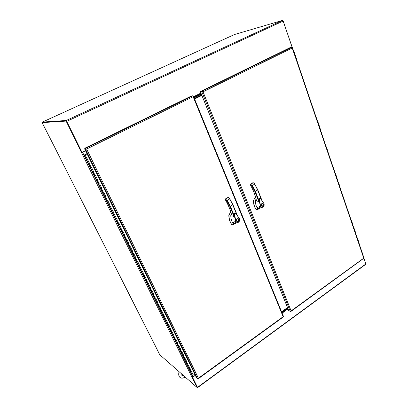 <?xml version="1.0" encoding="UTF-8"?>
<svg xmlns="http://www.w3.org/2000/svg" width="408" height="408" viewBox="0 0 408 408"><rect width="100%" height="100%" fill="white"/><g stroke="black" fill="none" stroke-linecap="round" stroke-linejoin="round"><path stroke-width="0.61" d="M234.478 34.527L282.499 20.41L66.213 120.487L42.361 122.094L234.432 34.547M66.213 120.487L81.972 152.317L66.739 121.319M42.407 122.482L42.35 122.099L234.452 34.537M42.544 122.451L66.417 120.906M292.138 47.308L283.198 21.027L282.499 20.41M82.095 152.332L85.496 150.659M201.246 93.845L193.948 97.441M201.098 93.483L193.795 97.079M155.137 345.525L159.706 354.69L197.166 387.554L197.477 387.325L192.484 377.171L197.426 387.269M365.639 264.277L365.849 263.961L363.951 258.386M192.499 377.171L197.37 387.401M195.33 375.345L192.642 377.288M282.117 313.125L288.022 308.856M287.941 308.652L282.035 312.921M281.918 312.63L287.824 308.361L281.918 312.63M197.166 387.554L191.933 377.125L192.907 376.966L195.284 375.253M85.558 150.787L81.518 152.628L66.121 121.089L42.106 122.619L55.814 149.481M55.804 149.517L155.106 345.607M66.121 121.089L42.106 122.619M66.529 120.901L81.972 152.317L81.575 152.51M85.532 150.725L81.865 152.368M364.002 258.31L365.833 263.91M282.979 20.63L292.266 47.425M281.576 311.804L287.492 307.54M287.676 307.989L281.765 312.253M281.642 311.962L287.558 307.698M201.878 95.411L194.585 99.011M194.432 98.629L201.725 95.028L194.432 98.629M281.678 312.054L287.594 307.79M193.963 97.487L201.266 93.891M201.419 94.273L194.121 97.869L201.419 94.273M292.276 47.43L292.23 47.991L292.327 47.496L291.812 47.216L202.016 91.264L203.031 91.826L291.113 310.906L363.752 258.162L292.23 47.991L203.031 91.826L202.179 91.652M290.858 311.488L364.028 258.111L292.378 47.44M202.169 91.652L200.828 91.831L202.49 91.606L201.838 91.815L290.272 311.386L290.904 311.365L291.113 310.906L290.552 311.437M290.272 311.386L288.762 310.682L200.501 91.994L200.828 91.831L200.675 91.448L202.016 91.264M201.838 91.815L200.501 91.994M291.812 47.216L290.2 47.568L200.675 91.448M361.371 250.298L362.386 253.276M360.397 247.289L361.376 250.303M358.469 241.082L356.255 235.248M354.215 229.123L353.134 226.073L354.333 228.929M352.242 222.773L349.977 216.786M348.952 213.644L347.886 210.513M346.815 207.366L345.744 204.214M344.668 201.037L341.404 191.454M340.308 188.231L339.344 184.829M339.339 184.819L338.064 181.769M334.728 171.952L333.775 168.453L334.723 171.946M332.515 165.311L333.642 168.621M330.245 158.641L331.383 161.976M327.92 151.934L326.946 148.364L327.915 151.934M325.65 145.131L326.808 148.522M323.325 138.292L324.488 141.714M319.943 127.77L320.938 131.412M318.612 124.435L317.572 120.783L319.943 127.765M316.231 117.422L317.424 120.931M312.569 106.804L315.027 113.888M311.396 103.214L312.569 106.809M308.948 96.018L310.172 99.618M306.479 88.755L307.719 92.392M303.991 81.437L305.235 85.104M301.481 74.052L302.736 77.749M297.626 62.868L300.217 70.329M296.555 58.961L293.979 51.388M359.377 244.29L358.469 241.092M356.255 235.253L355.373 231.989M353.17 226.047L352.247 222.783M338.069 181.774L336.019 175.047M334.764 171.926L336.014 175.042M329.103 155.28L327.961 151.914M322.152 134.844L319.801 127.918M297.626 62.873L296.555 58.971M193.168 96.028L193.127 96.691L193.259 96.145L192.785 95.793L191.474 95.957L84.706 148.293L86.639 149.022L84.64 148.905L196.529 377.793L198.038 378.757M283.228 316.883L283.504 316.516L193.372 96.028M198.405 378.221L198.191 378.711L198.405 378.221L283.137 316.7L193.127 96.691L86.639 149.022L198.405 378.221M84.64 148.905L86.011 148.803L84.9 148.696L84.706 148.293M84.992 154.606L86.945 153.622M192.484 375.12L193.305 375.029M84.604 154.948L86.965 153.663M191.566 372.045L190.913 372.116L191.77 371.897L193.331 375.08L194.713 374.085M87.491 158.88L86.542 159.253M84.589 154.938L85.058 154.892L89.48 163.2L88.536 163.547L89.347 163.271M91.606 167.28L90.663 167.652M95.686 175.598L94.681 176.057L92.647 171.911L93.442 171.641M99.715 183.829L98.721 184.289L96.706 180.188L97.639 179.846L95.615 175.721L94.743 175.965M96.926 179.974L97.497 179.923M103.709 191.979L102.719 192.433L100.725 188.379L101.653 188.042L99.654 183.962L98.782 184.192M100.944 188.159L101.505 188.119M107.661 200.042L106.677 200.501L104.703 196.483L105.631 196.156L103.647 192.112L102.775 192.336M104.917 196.258L105.478 196.233M108.849 204.275L109.563 204.184L107.605 200.18L106.733 200.399M108.64 204.5L109.415 204.265M111.573 208.024L110.65 208.376M109.298 204.326L113.46 212.129L112.537 212.441L113.307 212.216M115.449 215.929L114.526 216.276M113.194 212.277L117.315 219.999L116.397 220.305L117.162 220.085M119.279 223.752L118.366 224.094M123.078 231.494L122.114 231.953L120.222 228.097L120.977 227.878M126.837 239.165L125.878 239.624L124.007 235.804L124.914 235.498L123.032 231.657L122.165 231.836M124.195 235.549L124.001 235.793L124.756 235.589M130.555 246.758L129.606 247.212L127.75 243.433L128.658 243.132L126.791 239.328L125.924 239.501M127.933 243.173L127.745 243.423L128.5 243.229M131.641 250.726L132.36 250.696L130.514 246.927L129.647 247.09M134.242 254.276L133.299 254.73L131.458 250.991L132.202 250.787M137.889 261.722L136.95 262.176L135.13 258.468L136.032 258.182L134.201 254.449L133.339 254.607M135.308 258.203L135.124 258.458L135.869 258.274M139.505 265.69L138.766 265.873L139.664 265.593L137.853 261.9L136.991 262.048M141.499 269.091L140.607 269.418M139.414 265.746L143.264 272.937L142.361 273.202L143.101 273.034M145.08 276.395L144.187 276.716M143.014 273.085L146.829 280.204L145.931 280.469L146.666 280.306M148.624 283.621L147.737 283.942M146.579 280.357L150.358 287.405L149.461 287.666L150.195 287.507M152.133 290.787L151.251 291.103M155.611 297.876L154.698 298.335L152.964 294.805L153.689 294.637M156.585 301.568L156.422 301.854L157.315 301.599L155.591 298.08L154.729 298.192M156.427 301.859L157.151 301.706M159.054 304.904L158.177 305.215M157.07 301.752L160.742 308.596L159.854 308.846L160.579 308.703M162.46 311.865L161.588 312.171M160.502 308.749L164.138 315.527L163.256 315.772L163.975 315.634M165.842 318.755L164.97 319.061M163.904 315.68L167.504 322.391L166.622 322.631L167.341 322.499M169.187 325.584L168.32 325.89M167.27 322.55L170.84 329.195L169.963 329.429L170.677 329.302M172.502 332.352L171.641 332.653M170.605 329.348L174.139 335.932L173.267 336.161L173.976 336.039M175.787 339.053L174.93 339.354M179.046 345.698L178.169 346.147L176.547 342.848L177.251 342.72M180.494 349.335L179.785 349.452L180.657 349.223L179.041 345.923L178.184 345.989M182.269 352.277L181.412 352.568M185.462 358.795L184.6 359.249L183.003 356.005L183.702 355.888M186.889 362.38L186.186 362.488L187.048 362.268L185.462 359.03L184.61 359.086M188.629 365.257L187.782 365.543M186.823 362.426L190.204 368.699L189.343 368.914L190.041 368.817M85.17 154.714L84.64 154.964M84.859 154.76L84.589 154.856M189.868 368.771L190.143 368.577M186.716 362.335L186.986 362.141M183.529 355.842L183.809 355.649M180.316 349.294L180.596 349.1M177.072 342.679L177.358 342.49M173.803 336.008L174.083 335.815M170.498 329.271L170.784 329.077M167.163 322.473L167.448 322.279M163.797 315.608L164.087 315.42M160.4 308.678L160.691 308.489M156.968 301.685L157.264 301.497M153.505 294.622L153.801 294.438M150.011 287.492L150.307 287.309M146.482 280.296L146.783 280.112M142.917 273.029L143.218 272.845M139.317 265.69L139.623 265.506M135.68 258.279L135.992 258.096M132.014 250.793L132.32 250.614M128.306 243.234L128.617 243.056M124.562 235.605L124.879 235.421M120.783 227.894L121.099 227.715M116.963 220.106L117.285 219.927M113.108 212.242L113.429 212.063M109.206 204.296L109.533 204.117M105.274 196.268L105.601 196.095M101.296 188.159L101.628 187.986M97.277 179.969L97.609 179.795M93.218 171.691L93.554 171.518M89.117 163.328L89.454 163.159M84.696 154.984L87.057 153.852M85.058 154.892L87.077 153.893M87.133 159.13L86.471 159.334L84.395 155.106M92.871 171.707L93.58 171.569L91.535 167.402L90.596 167.739L88.541 163.552L88.771 163.353M111.251 208.315L110.594 208.483L108.645 204.505M115.133 216.225L114.475 216.383L112.542 212.451L112.746 212.211M114.475 216.388L116.397 220.305L116.601 220.07M120.416 227.848L121.135 227.786L119.233 223.905L118.315 224.206L116.402 220.31M136.955 262.186L138.761 265.868L138.939 265.603M141.219 269.428L140.571 269.55L138.766 265.878M144.804 276.736L144.151 276.848L142.367 273.217L142.54 272.937M148.349 283.968L147.701 284.08L145.936 280.48L146.1 280.199M153.122 294.51L152.959 294.79L153.852 294.535L152.108 290.981L151.215 291.241L149.466 287.676L149.629 287.39M158.794 305.266L158.146 305.357L156.432 301.864M162.211 312.227L161.563 312.319L160.012 308.555M161.568 312.329L163.256 315.772L163.409 315.476M165.592 319.127L164.944 319.214L163.261 315.782M164.949 319.219L166.622 322.631L166.775 322.335M168.943 325.961L168.3 326.043L166.632 322.641M172.263 332.729L171.62 332.806L170.105 329.129M176.679 342.526L176.542 342.832L177.414 342.608L175.782 339.278L174.91 339.507L173.41 335.855M178.174 346.157L179.785 349.442L179.923 349.131M183.136 355.679L182.998 355.995L183.865 355.771L182.264 352.507L181.397 352.731L179.79 349.457M184.6 359.259L186.186 362.483L186.318 362.166M188.404 365.655L187.767 365.711L186.191 362.498M187.772 365.721L189.343 368.914L189.47 368.592M231.372 214.093L230.795 215.531C230.795 218.219 231.407 220.646 232.631 222.814L235.615 221.284L234.212 214.098L234.891 213.037L235.62 213.231L239.557 218.872L236.079 213.71C235.645 213.114 235.248 212.889 234.891 213.037L234.881 213.042C234.11 213.772 233.942 214.761 234.365 216L234.345 217.255L231.989 215.633M232.631 222.814L233.269 223.814L236.227 222.1L235.62 221.279L235.931 221.202L234.666 215.312C234.197 212.502 236.472 213.71 237.196 215.368L239.557 218.872M230.515 212.578L229.954 213.037L229 215.424C229.016 219.004 229.99 222.105 231.917 224.721L232.963 224.726L233.269 223.814L237.742 222.477M239.557 218.907L239.71 220.335L237.961 222.426L236.456 221.932C237.915 222.656 238.966 222.125 239.598 220.33L239.71 220.335M229.449 198.339L232.917 204.704L229.882 206.474L226.165 199.639L225.746 199.017L225.267 199.267M225.553 200.002L225.701 200.359C228.46 205.285 230.387 209.967 231.479 214.409L231.448 214.276M239.46 219.009L239.598 220.33M236.533 220.728C236.319 219.407 236.803 218.708 237.992 218.617C239.674 218.963 238.731 221.876 237.334 221.437L236.533 220.728M235.931 221.202L236.456 221.932M232.963 224.726L236.655 222.758M230.362 212.532L228.837 215.383C228.852 218.963 229.826 222.059 231.754 224.675L232.045 224.834M228.235 197.584L229.316 198.059L232.754 204.877L236.696 214.445M227.776 197.559L228.618 197.605M230.984 212.65L230.331 212.486L230.989 212.665M230.331 212.486L230.79 212.002M234.365 216L230.357 206.315L227.215 200.435L225.328 199.466L225.69 200.348M237.16 221.386L237.981 221.172M238.507 219.198L237.9 218.601M236.553 220.784L237.216 221.182M237.849 218.805L237.079 218.826M236.696 220.631C236.497 219.489 236.915 218.887 237.946 218.821C239.083 219.922 238.899 220.728 237.38 221.238L236.696 220.631M256.046 199.073L255.377 200.588C255.357 203.23 255.928 205.622 257.091 207.769L260.279 206.106L258.978 199.028L259.605 198.002L260.329 198.196L264.068 203.796L260.748 198.645C260.36 198.074 259.978 197.86 259.605 198.002L259.59 198.007C258.881 198.732 258.718 199.696 259.106 200.899L259.065 202.144L256.617 200.578M260.279 206.106L260.59 206.025L259.417 200.216C258.988 197.452 261.151 198.671 261.834 200.308L264.068 203.801L264.205 205.234L262.568 207.244L260.865 206.917L260.284 206.101M257.091 207.769L257.693 208.763L261.089 206.749C262.482 207.483 263.486 206.973 264.098 205.219L264.063 203.837M255.148 197.666L254.51 198.171L253.587 200.501C253.582 204.02 254.495 207.08 256.326 209.676L257.326 209.697L257.693 208.763L262.385 207.295M254.454 183.615L257.779 189.791L254.862 191.485L251.251 184.778L250.798 184.197L250.313 184.441M250.568 185.15L250.721 185.528C253.409 190.363 255.219 194.993 256.158 199.42L256.127 199.277M263.976 203.924L264.098 205.219M261.171 205.566C260.998 204.281 261.441 203.592 262.507 203.5C264.272 203.852 263.185 206.683 261.997 206.29L261.171 205.566M260.59 206.025L261.089 206.749M257.326 209.697L261.018 207.682M255.092 197.701L253.419 200.466C253.414 203.985 254.322 207.04 256.153 209.641L256.469 209.799M253.139 182.83L254.301 183.294L257.632 189.95L261.329 199.374M252.705 182.82L253.536 182.835M255.729 197.727L254.964 197.584L255.734 197.752M254.964 197.584L255.541 197.023M259.106 200.899L255.337 191.332L252.292 185.553L251.251 184.778M251.251 184.788L250.369 184.651L250.711 185.523M261.829 206.244L262.543 206.03M262.966 203.969L262.4 203.49M261.263 205.76L261.87 206.045M262.359 203.689L261.686 203.714M261.324 205.469C261.135 204.388 261.518 203.796 262.471 203.699C263.609 204.714 263.466 205.515 262.038 206.091L261.324 205.469M66.851 121.314L283.198 21.027M193.627 96.655L200.93 93.065M197.574 387.325L365.849 263.961M288.033 308.871L282.122 313.135M191.944 377.13L81.518 152.628L81.916 152.429M55.825 149.522L155.193 345.632M192.907 376.966L82.554 152.266M295.101 55.299L296.392 59.089M362.421 253.251L361.411 250.272M358.351 241.281L357.321 238.257M356.291 235.227L355.256 232.178M352.124 222.967L351.069 219.871M343.582 197.86L342.496 194.662M339.211 184.997L338.105 181.749M336.998 178.49L335.881 175.21M313.823 110.349L312.61 106.784M298.947 66.601L297.672 62.847M192.785 95.793L85.598 148.374M85.394 148.981L197.579 378.685M191.546 372.06L189.98 368.863M89.199 163.343L91.259 167.54M93.304 171.712L95.339 175.863M97.364 179.989L99.379 184.105M101.383 188.185L103.377 192.255M105.361 196.299L107.335 200.328M117.055 220.147L118.973 224.053M120.875 227.934L122.772 231.805M124.654 235.645L126.536 239.481M128.398 243.285L130.259 247.08M132.105 250.844L133.951 254.602M135.777 258.33L137.603 262.053M150.108 287.558L151.868 291.139M153.607 294.688L155.346 298.233M173.91 336.09L175.552 339.436M177.184 342.766L178.811 346.081M180.428 349.381L182.039 352.665M183.641 355.934L185.237 359.188M232.902 204.76L237.109 214.975M232.101 215.909L231.479 214.409L232.04 215.822M234.345 217.255L229.882 206.474M229.622 199.007L227.215 200.435M228.149 197.594L225.746 199.017M231.443 214.384L231.433 214.348C230.347 209.936 228.429 205.27 225.68 200.364L225.394 198.951L227.832 197.528L225.369 198.997M230.857 212.231L230.54 212.15M230.321 212.277L230.918 212.425M257.759 189.853L261.671 199.828M256.744 200.899L256.158 199.42L256.673 200.802M259.065 202.144L254.862 191.485M254.597 184.186L252.292 185.553M253.103 182.835L250.798 184.197M256.117 199.395L256.107 199.354C255.179 194.958 253.373 190.352 250.696 185.538L250.425 184.151L252.766 182.784L250.395 184.202M255.622 197.319L255.189 197.237M254.959 197.37L255.673 197.503M365.808 264.267L197.645 387.595M354.338 228.934L355.373 231.984M283.412 316.904L198.186 378.813M192.469 375.289L189.348 368.929M88.536 163.547L86.476 159.339M92.642 171.906L90.602 167.744M96.701 180.178L94.681 176.062M100.725 188.369L98.721 184.294M104.703 196.472L102.719 192.438M108.64 204.495L106.682 200.506M112.537 212.441L110.599 208.488M120.217 228.087L118.315 224.211M124.001 235.793L122.12 231.958M127.745 243.423L125.883 239.629M131.453 250.976L129.611 247.222M135.124 258.458L133.299 254.74M142.361 273.202L140.571 269.555M145.931 280.469L144.157 276.859M149.461 287.666L147.706 284.085M152.959 294.79L151.22 291.251M156.422 301.854L154.703 298.34M159.854 308.846L158.151 305.368M169.963 329.429L168.3 326.048M173.267 336.161L171.625 332.816M176.542 342.832L174.915 339.517M182.998 355.995L181.402 352.741M237.191 215.082L232.917 204.704L229.316 198.059M237.961 222.426C238.7 222.294 239.282 221.6 239.715 220.34L239.562 218.877M230.78 211.966L230.398 212.196M230.994 212.696L230.398 212.548M237.68 218.749L237.946 218.821M261.773 199.966L257.779 189.791L254.301 183.294M255.53 196.988L255.041 197.283M262.568 207.244L264.205 205.234M255.739 197.778L255.031 197.645M262.196 203.643L262.471 203.699M185.482 377.303L182.024 378.241C179.081 377.716 178.102 375.528 179.076 371.678M181.096 373.453L181.193 374.748L182.427 375.692L183.472 375.538"/></g></svg>
